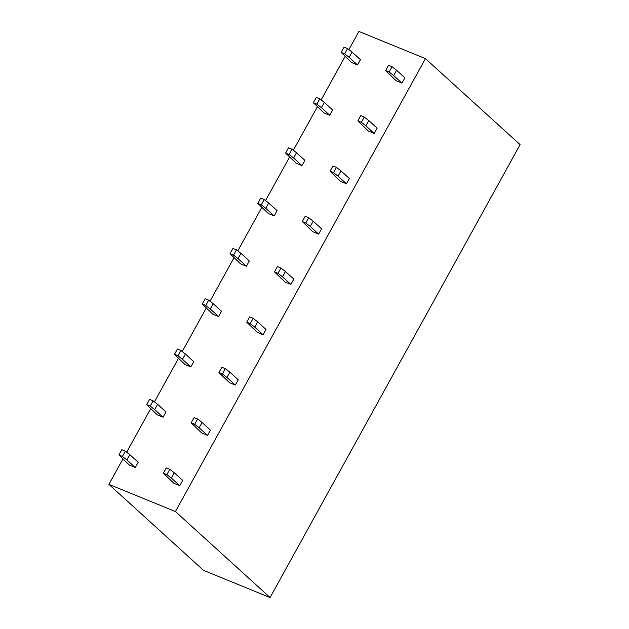 <?xml version="1.0" encoding="UTF-8"?>
<svg xmlns="http://www.w3.org/2000/svg" width="629" height="629" viewBox="0 0 629 629"><rect width="100%" height="100%" fill="white"/><g stroke="black" fill="none" stroke-linecap="round" stroke-linejoin="round"><path stroke-width="0.94" d="M108.903 484.369L203.544 570.369L270.077 597.55L175.428 511.55L108.903 484.369L122.82 459.146M270.077 597.55L520.097 144.631L425.456 58.631L358.923 31.45L348.906 49.597M345.069 56.555L321.128 99.925M317.291 106.875L293.35 150.245M289.505 157.203L265.564 200.572M261.727 207.523L237.786 250.9M233.949 257.851L210.007 301.22M206.163 308.179L182.221 351.548M178.384 358.499L154.443 401.868M150.606 408.826L126.665 452.196M425.456 58.631L175.428 511.55M401.994 83.122L404.911 77.839L396.553 70.244L393.636 75.527L401.994 83.122L396.16 80.74L385.624 70.582L388.541 65.298L392.04 66.721L389.123 72.005L393.636 75.527M357.524 64.952L360.441 59.669L352.083 52.073L349.166 57.357L357.524 64.952L351.69 62.57L341.154 52.411L344.071 47.128L347.57 48.559L344.653 53.842L349.166 57.357M374.216 133.442L377.133 128.159L368.775 120.564L365.858 125.847L374.216 133.442L368.382 131.06L357.846 120.902L360.763 115.618L364.262 117.049L361.345 122.333L365.858 125.847M329.745 115.28L332.662 109.996L324.305 102.393L321.388 107.677L329.745 115.28L323.911 112.89L313.368 102.731L316.285 97.448L319.791 98.879L316.874 104.162L321.388 107.677M346.437 183.77L349.354 178.487L340.989 170.891L338.072 176.175L346.437 183.77L340.603 181.388L330.06 171.23L332.977 165.946L336.484 167.377L333.567 172.66L338.072 176.175M301.967 165.6L304.884 160.316L296.518 152.721L293.601 158.005L301.967 165.6L296.125 163.218L285.59 153.059L288.507 147.776L292.005 149.207L289.096 154.49L293.601 158.005M318.651 234.098L321.568 228.814L313.211 221.211L310.294 226.495L318.651 234.098L312.817 231.708L302.282 221.55L305.199 216.266L308.697 217.697L305.78 222.981L310.294 226.495M274.181 215.928L277.098 210.644L268.74 203.049L265.823 208.333L274.181 215.928L268.347 213.546L257.811 203.379L260.728 198.096L264.227 199.527L261.31 204.81L265.823 208.333M290.873 284.418L293.79 279.134L285.432 271.539L282.515 276.823L290.873 284.418L285.039 282.036L274.503 271.877L277.42 266.594L280.919 268.025L278.002 273.308L282.515 276.823M246.403 266.248L249.32 260.964L240.962 253.369L238.045 258.653L246.403 266.248L240.569 263.865L230.033 253.707L232.942 248.424L236.449 249.855L233.532 255.138L238.045 258.653M263.095 334.746L266.012 329.462L257.646 321.867L254.729 327.151L263.095 334.746L257.261 332.356L246.717 322.197L249.634 316.914L253.141 318.345L250.224 323.628L254.729 327.151M218.625 316.576L221.542 311.292L213.176 303.697L210.259 308.981L218.625 316.576L212.783 314.193L202.247 304.035L205.164 298.751L208.671 300.182L205.754 305.466L210.259 308.981M235.317 385.066L238.226 379.782L229.868 372.187L226.951 377.471L235.317 385.066L229.475 382.684L218.939 372.525L221.856 367.242L225.355 368.673L222.438 373.956L226.951 377.471M190.839 366.904L193.756 361.62L185.398 354.017L182.481 359.301L190.839 366.904L185.005 364.513L174.469 354.355L177.386 349.071L180.885 350.502L177.968 355.786L182.481 359.301M207.531 435.394L210.448 430.11L202.09 422.515L199.173 427.799L207.531 435.394L201.697 433.011L191.161 422.853L194.078 417.57L197.577 419L194.66 424.284L199.173 427.799M163.06 417.224L165.977 411.94L157.62 404.345L154.703 409.628L163.06 417.224L157.226 414.841L146.691 404.683L149.608 399.399L153.106 400.83L150.189 406.114L154.703 409.628M179.752 485.714L182.669 480.438L174.312 472.835L171.395 478.119L179.752 485.714L173.918 483.331L163.375 473.173L166.292 467.89L169.799 469.32L166.882 474.604L171.395 478.119M135.282 467.551L138.199 462.268L129.833 454.665L126.916 459.948L135.282 467.551L129.448 465.161L118.905 455.003L121.822 449.719L125.328 451.15L122.411 456.434L126.916 459.948M396.553 70.244L392.04 66.721M385.624 70.582L389.123 72.005M341.154 52.411L344.653 53.842M347.57 48.559L352.083 52.073M368.775 120.564L364.262 117.049M357.846 120.902L361.345 122.333M313.368 102.731L316.874 104.162M319.791 98.879L324.305 102.393M340.989 170.891L336.484 167.377M330.06 171.23L333.567 172.66M285.59 153.059L289.096 154.49M292.005 149.207L296.518 152.721M313.211 221.211L308.697 217.697M302.282 221.55L305.78 222.981M257.811 203.379L261.31 204.81M264.227 199.527L268.74 203.049M285.432 271.539L280.919 268.025M274.503 271.877L278.002 273.308M230.033 253.707L233.532 255.138M236.449 249.855L240.962 253.369M257.646 321.867L253.141 318.345M246.717 322.197L250.224 323.628M202.247 304.035L205.754 305.466M208.671 300.182L213.176 303.697M229.868 372.187L225.355 368.673M218.939 372.525L222.438 373.956M174.469 354.355L177.968 355.786M180.885 350.502L185.398 354.017M202.09 422.515L197.577 419M191.161 422.853L194.66 424.284M146.691 404.683L150.189 406.114M153.106 400.83L157.62 404.345M174.312 472.835L169.799 469.32M163.375 473.173L166.882 474.604M118.905 455.003L122.411 456.434M125.328 451.15L129.833 454.665"/></g></svg>
